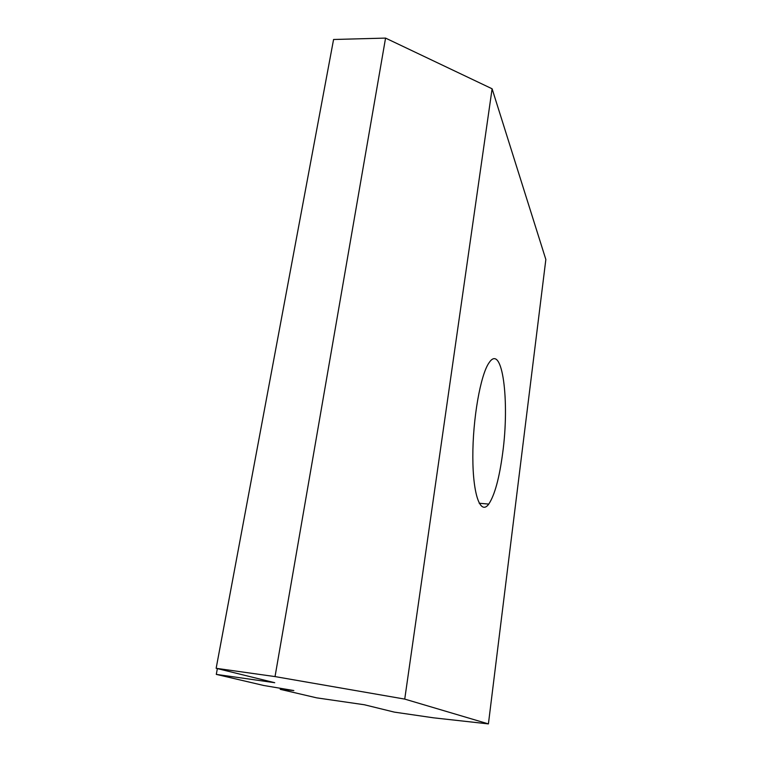 <?xml version="1.0" encoding="UTF-8"?>
<svg xmlns="http://www.w3.org/2000/svg" width="762" height="762" viewBox="0 0 762 762"><rect width="100%" height="100%" fill="white"/><g stroke="black" fill="none" stroke-linecap="round" stroke-linejoin="round"><path stroke-width="1.14" d="M502.644 453.285C499.329 478.231 494.69 495.167 488.756 504.092C480.632 515.483 472.888 495.471 472.831 457.171C472.659 418.995 480.574 374.447 489.099 362.712C502.472 342.49 509.864 401.441 502.644 453.285M216.294 674.389L263.7 685.476L293.846 690.562L280.226 689.334L316.668 697.849L364.398 704.764L394.287 712.108L433.635 717.833L488.413 723.9L545.849 259.49L492.1 88.783L385.562 38.1L333.575 39.491L216.151 668.303L274.73 682.704L216.294 674.389L217.37 668.607M280.226 689.334L280.406 688.296M488.413 723.9L404.736 699.097L492.1 88.783M404.736 699.097L275.034 676.589L385.562 38.1M275.034 676.589L216.151 668.303M479.193 503.234L488.756 504.092"/></g></svg>
